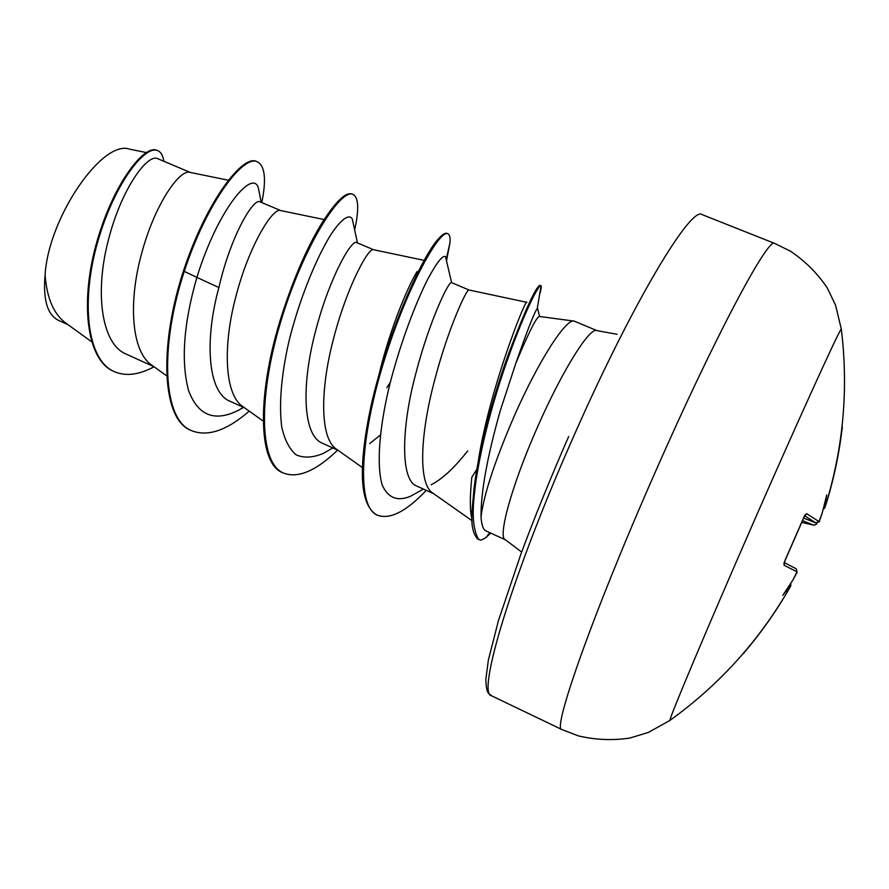 <?xml version="1.0" encoding="UTF-8"?>
<svg xmlns="http://www.w3.org/2000/svg" width="889" height="889" viewBox="0 0 889 889"><rect width="100%" height="100%" fill="white"/><g stroke="black" fill="none" stroke-linecap="round" stroke-linejoin="round"><path stroke-width="1.33" d="M797.022 571.805L796.255 568.816C798.078 575.905 796.022 571.505 795.922 574.45L793.032 579.839L797.022 571.805L784.098 565.26L785.031 560.326L803.734 517.587M670.662 719.89L669.884 720.446C669.395 717.945 707.622 627.001 754.861 519.276C800.656 414.719 839.06 330.53 841.294 328.963L841.405 329.908M803.767 517.52L806.667 513.664L804.845 515.231M806.667 513.664L818.98 521.599L822.136 513.331L820.136 519.098C818.136 520.954 822.125 521.276 815.869 522.954L804.689 515.787M823.214 509.353L824.381 507.919L826.726 494.995L822.136 513.331M824.381 507.919L825.581 505.73C833.249 481.316 838.649 456.479 841.772 431.232L842.383 426.998M472.003 518.909C469.837 511.797 469.77 497.929 471.792 477.315L476.826 469.37M574.25 321.129L539.501 316.484C536.767 316.451 528.911 331.964 515.92 363.012L500.329 410.474C487.25 456.668 480.816 492.15 481.027 516.931C483.827 494.506 494.851 460.991 514.109 416.408C538.39 361.001 566.293 317.829 574.25 321.129L597.075 330.664C590.374 325.974 562.559 369.902 537.667 426.72C511.764 484.972 497.218 538.167 505.485 539.834L521.643 552.036M505.485 539.834L485.972 530.933C483.216 529.655 481.56 524.988 481.027 516.931M476.293 476.448C483.916 402.35 526.544 295.637 526.855 302.338L469.025 289.992L451.534 282.613C449.212 280.068 429.487 320.451 415.785 373.68C401.095 427.976 400.383 480.338 416.708 486.039L433.976 493.873M431.154 484.749C442.077 479.26 454.268 467.97 467.736 450.867M469.025 289.992C467.214 287.658 447.923 328.452 434.232 381.759C420.386 434.088 417.708 484.583 433.21 493.339L472.048 520.71M228.451 180.234L190.057 172.399C179.945 168.621 154.664 204.214 141.573 253.721C128.083 302.193 131.361 352.388 152.23 365.457L166.754 375.88M190.368 172.466L157.82 158.742C147.818 152.964 121.482 188.568 108.58 239.285C94.623 291.159 100.968 344.221 126.449 354.222L154.03 366.746M280.746 210.582L259.944 201.803C253.665 197.725 230.896 235.129 218.883 287.536C204.326 340.42 207.704 392.716 230.118 401.295L244.797 407.962M324.118 219.561L280.602 210.549C273.056 207.204 249.553 244.419 236.263 295.148C222.65 344.865 224.139 395.227 243.375 406.951L263.188 421.086M373.591 249.742L356.678 242.597C351.622 238.919 329.452 277.712 315.873 329.975C301.349 383.492 302.338 435.654 322.496 443.244M424.242 260.377L373.558 249.731C368.779 246.864 347.266 285.814 333.775 337.809C320.04 388.815 319.551 439.266 337.009 449.567L362.39 467.57M369.668 443.589L380.314 435.065M58.385 320.284C47.373 314.795 42.939 299.637 45.095 274.823C48.562 217.06 102.713 139.028 129.716 149.196L146.263 152.541M45.095 274.823C46.839 298.093 53.729 314.173 65.775 323.074L91.478 341.632M218.883 287.536L196.88 277.401C218.816 206.537 253.698 168.243 258.488 188.468L259.377 193.057M243.408 407.34L239.041 409.985C214.838 422.408 197.98 415.841 188.479 390.282C180.856 361.067 183.645 323.44 196.88 277.401L184.256 271.356C207.604 200.292 244.208 154.108 257.454 161.876C265.022 166.054 266.467 179.622 261.788 202.581M154.064 366.768C138.973 374.925 125.705 376.536 114.259 371.613C86.355 359.801 80.855 299.726 97.868 241.375C114.67 182.834 145.507 144.396 157.786 150.674C160.998 152.108 163.031 155.642 163.854 161.287M183.445 271.012C158.898 345.643 161.62 419.53 190.957 430.365L191.713 430.721C162.398 419.897 159.709 346.01 184.256 271.356L183.445 271.012C206.793 199.947 243.419 153.786 256.699 161.554L257.454 161.876M113.892 371.435L113.525 371.269C85.6 359.456 80.077 299.382 97.09 241.041C113.892 182.501 144.74 144.085 157.053 150.363L157.786 150.674M374.725 394.549C383.915 345.121 404.973 291.325 417.119 271.501M239.041 409.985L243.553 407.406M353.111 222.783L352.311 219.027C349.288 213.693 341.754 218.516 331.319 233.907C316.884 256.743 299.493 298.326 288.747 342.121C281.257 375.636 278.913 403.906 281.702 426.909C284.669 440.033 289.536 449.378 296.315 454.946C304.027 458.202 313.006 457.702 323.24 453.446L330.564 449.212M446.1 259.121L445.556 256.788C443.055 254.587 437.244 261.822 428.109 278.49C415.708 302.76 400.217 343.298 389.549 385.304C379.447 427.187 376.236 464.725 382.226 485.083C388.071 498.007 397.527 501.729 410.585 496.24L417.019 492.639M537.678 308.727L537.278 308.561C534.422 312.206 527.299 330.352 515.92 363.012M191.713 430.721C207.793 436.977 226.962 430.443 249.22 411.118M354.633 229.929L355.478 226.05C359.089 207.726 358.256 197.169 353 194.402C341.432 188.101 305.416 242.075 282.046 317.406C258.477 392.627 258.221 462.958 283.602 473.104C298.093 478.56 316.106 470.892 337.62 450.123M386.893 387.682L390.315 382.248M446.511 260.866L450.023 242.475C450.334 237.452 449.612 234.54 447.867 233.751C440.155 229.051 407.94 284.413 384.315 360.201C360.656 435.61 355.611 506.897 377.581 515.276C390.082 519.743 406.306 511.442 426.253 490.372M539.456 295.048C541.112 289.547 541.634 286.447 541.023 285.769L540.901 285.68C538.289 283.913 518.42 324.563 499.629 383.048C488.661 417.486 480.827 449.778 476.115 479.916C473.259 501.518 470.337 524.666 478.638 539.512C480.716 539.156 478.782 542.012 486.094 537.445L490.661 533.067M353 194.402L352.211 194.08C345.821 191.657 335.62 201.492 321.596 223.584C307.383 246.764 294.17 277.112 281.969 314.606C257.454 390.404 256.765 463.48 282.835 472.748L283.602 473.104M447.867 233.751L447.067 233.429C445.2 232.651 442.344 234.452 438.477 238.819C421.108 256.832 382.292 344.71 368.246 419.586C358.178 473.937 361.023 505.708 376.78 514.909L377.581 515.276M540.901 285.68L539.934 285.313C535.811 286.858 525.299 309.85 508.375 354.3C492.85 397.35 478.182 450.923 473.881 489.906C472.748 507.33 468.17 528.788 477.815 539.145L478.638 539.512M743.226 653.804L745.693 650.792C762.184 631.246 776.808 610.343 789.543 588.096L790.821 585.573L790.821 583.351L790.688 585.951M793.032 579.839L782.865 595.263L790.488 585.406L790.71 583.54M784.098 565.26L784.02 562.893M824.636 508.264L824.67 508.241C843.205 449.623 848.739 389.86 841.294 328.963L835.549 305.149L827.092 287.603C817.269 273.19 805.112 261.077 790.599 251.276L774.764 243.453C769.018 235.463 714.489 336.998 654.471 473.915C592.296 614.866 551.68 731.214 561.926 729.569L578.417 735.892C595.463 739.904 612.61 740.626 629.868 738.059L648.492 732.38L669.884 720.446C719.701 684.608 759.862 639.991 790.365 586.596M774.764 243.453L702.266 214.671C691.52 204.803 632.157 302.982 572.827 438.255C511.164 577.394 476.448 694.998 491.606 695.809L561.926 729.569M489.75 532.655L486.094 537.445M815.869 522.954L803.656 518.065L815.858 522.943L818.98 521.599M784.254 562.593L796.255 568.816L784.254 562.593M813.391 525.043L801.967 522.421L813.391 525.043L802.645 520.665M816.858 523.132C817.18 523.888 816.169 524.566 813.791 525.166L814.302 525.221M784.009 562.948L804.889 515.164M491.606 695.809C488.961 692.898 486.394 695.265 485.85 679.363L488.35 660.083L498.473 620.522L520.998 553.803C534.845 516.642 550.724 477.56 568.649 436.543M616.999 334.253L597.075 330.664M322.496 443.255L338.076 450.323M58.374 320.296L67.942 324.641M114.259 371.613L113.525 371.269M354.4 228.84L355.478 226.05M446.189 259.466L450.023 242.475M537.278 308.561L541.023 285.769M352.311 219.027L357.445 242.93M323.24 453.446L332.786 447.923M445.556 256.788L451.623 282.646M410.585 496.24L423.397 489.072M537.556 308.261L539.59 316.495M490.539 533.022L489.828 533.967M261.199 202.336L258.488 188.468"/></g></svg>
